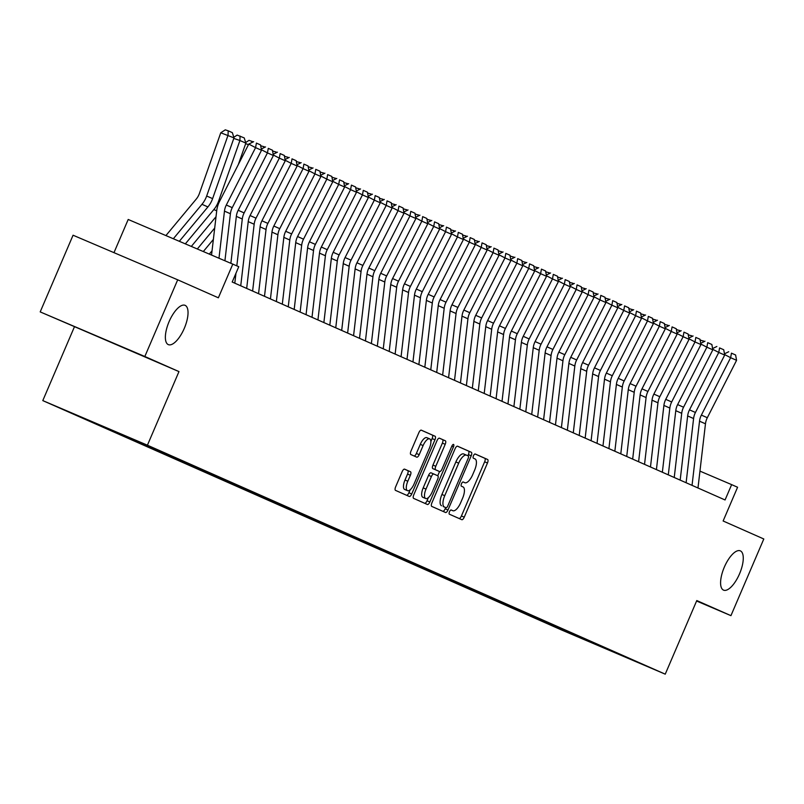 <?xml version="1.0" encoding="UTF-8"?>
<svg xmlns="http://www.w3.org/2000/svg" width="804" height="804" viewBox="0 0 804 804"><rect width="100%" height="100%" fill="white"/><g stroke="black" fill="none" stroke-linecap="round" stroke-linejoin="round"><path stroke-width="1.21" d="M449.486 511.736A2.291 0.894 113.1 0 0 449.396 514.208L461.787 519.685A3.276 1.276 113.1 0 0 464.24 517.183L487.465 463.003A3.276 1.276 113.1 0 0 487.596 459.476L475.204 453.999A2.291 0.894 113.1 0 0 473.486 455.737A2.291 0.894 113.1 0 0 473.395 458.21L475.003 458.923A10.482 4.08 113.1 0 1 474.601 470.199L472.672 474.722A10.482 4.08 113.1 0 1 464.823 482.712L463.204 481.998A2.291 0.894 113.1 0 0 463.204 481.988A2.291 0.894 113.1 0 0 461.486 483.737A2.291 0.894 113.1 0 0 461.395 486.209L463.003 486.912A10.482 4.08 113.1 0 1 462.601 498.199L460.672 502.711A10.482 4.08 113.1 0 1 452.823 510.711A10.482 4.08 113.1 0 0 452.823 510.711L451.205 509.987A2.291 0.894 113.1 0 0 449.486 511.736M184.297 328.344A21.356 8.311 113.1 0 0 185.071 305.329A21.356 8.311 113.1 0 0 169.101 321.62A21.356 8.311 113.1 0 0 168.327 344.625A21.356 8.311 113.1 0 0 184.297 328.344M739.529 573.855A21.356 8.311 113.1 0 0 740.303 550.841A21.356 8.311 113.1 0 0 724.324 567.132A21.356 8.311 113.1 0 0 723.56 590.136A21.356 8.311 113.1 0 0 739.529 573.855M59.365 407.819L78.229 415.879L59.365 407.819M404.613 469.154A3.276 1.276 113.1 0 0 404.603 469.154A3.276 1.276 113.1 0 0 402.151 471.646L395.638 486.852A3.276 1.276 113.1 0 0 395.508 490.38L409.266 496.46A3.276 1.276 113.1 0 0 409.276 496.46A3.276 1.276 113.1 0 0 411.728 493.968L434.954 439.778A3.276 1.276 113.1 0 0 435.075 436.25L421.316 430.17A3.276 1.276 113.1 0 0 421.316 430.16A3.276 1.276 113.1 0 0 418.864 432.663L410.995 451.024A3.276 1.276 113.1 0 0 410.864 454.551L416.753 457.154A3.276 1.276 113.1 0 0 416.763 457.154A3.276 1.276 113.1 0 0 419.206 454.662L423.115 445.557A8.764 3.407 113.1 0 1 429.668 438.873A8.764 3.407 113.1 0 1 429.346 448.31L414.06 483.988A8.764 3.407 113.1 0 1 407.507 490.671A8.764 3.407 113.1 0 1 407.819 481.224L410.372 475.285A3.276 1.276 113.1 0 0 410.492 471.757L404.613 469.154M464.812 482.701A10.482 4.08 113.1 0 0 464.823 482.712L463.074 481.968L464.823 482.712M696.596 601.02L730.936 615.653L763.8 538.981L723.128 520.992L737.58 487.254L731.64 484.631L725.067 499.967L232.195 282.023L238.768 266.687L128.198 219.472L113.977 252.657M144.831 356.494L40.2 311.902L178.97 371.589L144.831 356.494L177.694 279.812L218.366 297.802L232.828 264.064M178.97 371.589L147.423 445.195L665.24 674.164L560.609 629.572L42.793 400.603L147.423 445.195M730.936 615.653L696.787 600.558L665.24 674.164M431.889 502.882A3.276 1.276 113.1 0 0 431.768 506.409L445.527 512.49A3.276 1.276 113.1 0 0 445.527 512.5A3.276 1.276 113.1 0 0 447.979 509.997L471.204 455.808A3.276 1.276 113.1 0 0 471.325 452.28L457.576 446.2A3.276 1.276 113.1 0 0 457.566 446.2A3.276 1.276 113.1 0 0 455.114 448.692L431.889 502.882M427.396 504.48L413.638 498.39A3.276 1.276 113.1 0 1 413.758 494.872L436.994 440.682A3.276 1.276 113.1 0 1 439.436 438.18A3.276 1.276 113.1 0 0 439.436 438.18L445.336 440.783A3.276 1.276 113.1 0 1 445.205 444.31L435.788 466.29A3.276 1.276 113.1 0 0 435.667 469.817L439.567 471.546A3.276 1.276 113.1 0 0 439.577 471.546A3.276 1.276 113.1 0 0 442.029 469.044L451.828 446.17A2.291 0.894 113.1 0 1 453.546 444.421A2.291 0.894 113.1 0 1 453.466 446.893L429.849 501.977A3.276 1.276 113.1 0 1 427.396 504.48L427.396 504.48M40.2 311.902L73.063 235.22L177.694 279.812M577.302 636.557L556.418 627.592L577.302 636.557M91.676 421.507L71.636 413.186L553.825 626.396L573.624 634.838L574.749 634.326M91.435 421.618L154.207 448.371L636.396 661.591L573.624 634.838M74.35 326.997L42.793 400.603M731.64 484.631L699.952 471.124M554.298 625.291L553.825 626.396M587.493 639.964L586.689 640.607M459.154 518.52A3.276 1.276 113.1 0 0 461.416 515.987L484.641 461.797A3.276 1.276 113.1 0 0 484.762 458.27L475.033 453.969M467.878 455.767L468.38 454.602A3.276 1.276 113.1 0 0 468.501 451.074L457.375 446.16M442.893 511.334A3.276 1.276 113.1 0 0 445.155 508.791L445.677 507.555M443.225 506.51L446.049 507.716A2.291 0.894 113.1 0 0 446.049 507.716A2.291 0.894 113.1 0 0 447.768 505.967L468.149 458.401A2.291 0.894 113.1 0 0 468.24 455.928L466.551 455.185A10.482 4.08 113.1 0 0 466.531 455.175A10.482 4.08 113.1 0 0 458.692 463.164L444.753 495.676A10.482 4.08 113.1 0 0 444.361 506.962L443.215 506.51A2.291 0.894 113.1 0 0 443.225 506.51L444.361 506.962M463.707 453.969L466.531 455.175L463.717 453.979A10.482 4.08 113.1 0 0 463.707 453.969A10.482 4.08 113.1 0 0 455.858 461.958L458.692 463.164M441.527 505.756A10.482 4.08 113.1 0 1 441.929 494.47L455.858 461.958M439.245 438.14L445.336 440.783M436.753 470.34A3.276 1.276 113.1 0 1 436.743 470.34L432.833 468.611A3.276 1.276 113.1 0 1 432.964 465.084L442.381 443.104A3.276 1.276 113.1 0 0 442.501 439.577M439.557 471.536L437.748 475.747M428.371 497.636L427.024 500.771L429.849 501.977M426.009 489.093A8.764 3.407 113.1 0 0 425.698 498.53A8.764 3.407 113.1 0 0 432.25 491.847L437.637 479.284A3.276 1.276 113.1 0 0 437.758 475.757L433.858 474.028A3.276 1.276 113.1 0 0 433.848 474.028A3.276 1.276 113.1 0 0 431.406 476.521L426.009 489.093L423.185 487.887A8.764 3.407 113.1 0 0 422.874 497.324L425.698 498.53M431.024 472.822L433.848 474.028L431.034 472.822A3.276 1.276 113.1 0 0 431.024 472.822A3.276 1.276 113.1 0 0 428.572 475.325L431.406 476.521M423.185 487.887L428.572 475.325M424.763 503.314A3.276 1.276 113.1 0 0 427.024 500.771M407.507 490.671L404.673 489.465A8.764 3.407 113.1 0 1 404.995 480.028L407.548 474.079A3.276 1.276 113.1 0 0 407.668 470.551L404.412 469.114M429.668 438.873L426.834 437.667A8.764 3.407 113.1 0 0 420.281 444.351L423.115 445.557M414.13 455.999A3.276 1.276 113.1 0 0 416.382 453.456L420.281 444.351M430.874 441.486L432.12 438.572A3.276 1.276 113.1 0 0 432.25 435.044L421.115 430.12M406.643 495.304A3.276 1.276 113.1 0 0 408.894 492.762L410.181 489.777M700.123 340.032L704.535 341.449M703.209 342.092L703.249 340.876M692.043 485.365L699.53 421.185A16.683 15.366 113.9 0 1 701.379 415.095L730.635 357.7L724.605 354.544M697.983 487.988L705.47 423.808A16.683 15.366 113.9 0 1 707.319 417.718L736.575 360.323L730.635 357.7L731.459 353.157L735.61 354.996L731.459 353.157M728.725 351.74L724.474 353.82M736.575 360.323L735.61 354.996M688.244 334.786L692.666 336.193M691.339 336.846L691.38 335.63M676.375 329.529L680.787 330.946M679.46 331.59L679.501 330.374M664.496 324.283L668.908 325.69M667.581 326.344L667.621 325.128M652.617 319.027L657.029 320.444M655.702 321.087L655.742 319.871M680.174 480.109L687.651 415.929A16.683 15.366 113.9 0 1 689.5 409.849L718.766 352.443L712.726 349.298M686.113 482.732L693.591 418.552A16.683 15.366 113.9 0 1 695.44 412.472L724.695 355.066L718.766 352.443L719.58 347.911L723.731 349.75L719.58 347.911M716.856 346.484L712.595 348.564M724.695 355.066L723.731 349.75M668.295 474.862L675.782 410.683A16.683 15.366 113.9 0 1 677.621 404.593L706.887 347.197L700.857 344.042M674.234 477.486L681.722 413.306A16.683 15.366 113.9 0 1 683.561 407.216L712.826 349.82L706.887 347.197L707.701 342.655L711.862 344.494L707.701 342.655M704.977 341.228L700.716 343.318M712.826 349.82L711.862 344.494M656.416 469.606L663.903 405.427A16.683 15.366 113.9 0 1 665.752 399.337L695.008 341.941L688.978 338.796M662.355 472.229L669.843 408.05A16.683 15.366 113.9 0 1 671.682 401.97L700.947 344.564L695.008 341.941L695.822 337.409L699.982 339.238L695.822 337.409M693.098 335.982L688.847 338.062M700.947 344.564L699.982 339.238M644.537 464.35L652.024 400.181A16.683 15.366 113.9 0 1 653.873 394.091L683.129 336.685L677.099 333.539M650.476 466.983L657.963 402.804A16.683 15.366 113.9 0 1 659.813 396.714L689.068 339.318L683.129 336.685L683.953 332.152L688.103 333.992L683.953 332.152M681.219 330.725L676.968 332.816M689.068 339.318L688.103 333.992M640.748 313.781L645.16 315.188M643.833 315.841L643.873 314.615M632.668 459.104L640.145 394.925A16.683 15.366 113.9 0 1 641.994 388.834L671.26 331.439L665.22 328.283M638.607 461.727L646.084 397.548A16.683 15.366 113.9 0 1 647.934 391.468L677.189 334.062L671.26 331.439L672.074 326.896L676.224 328.736L672.074 326.896M669.35 325.479L665.089 327.56M677.189 334.062L676.224 328.736M628.869 308.525L633.281 309.942M631.954 310.585L631.994 309.369M620.788 453.848L628.276 389.669A16.683 15.366 113.9 0 1 630.115 383.588L659.38 326.183L653.35 323.037M626.728 456.481L634.215 392.302A16.683 15.366 113.9 0 1 636.054 386.211L665.32 328.816L659.38 326.183L660.195 321.65L664.355 323.489L660.195 321.65M657.471 320.223L653.21 322.314M665.32 328.816L664.355 323.489M616.99 303.279L621.402 304.686M620.075 305.339L620.115 304.113M608.909 448.602L616.397 384.423A16.683 15.366 113.9 0 1 618.246 378.332L647.501 320.937L641.471 317.781M614.849 451.225L622.336 387.046A16.683 15.366 113.9 0 1 624.175 380.965L653.441 323.56L647.501 320.937L648.315 316.394L652.476 318.233L648.315 316.394M645.592 314.977L641.341 317.057M653.441 323.56L652.476 318.233M605.111 298.023L609.522 299.43M608.206 300.083L608.236 298.867M597.04 443.346L604.518 379.166A16.683 15.366 113.9 0 1 606.367 373.086L635.622 315.681L629.592 312.535M602.97 445.979L610.457 381.799A16.683 15.366 113.9 0 1 612.306 375.709L641.562 318.314L635.622 315.681L636.446 311.148L640.597 312.987L636.446 311.148M633.713 309.721L629.462 311.811M641.562 318.314L640.597 312.987M593.241 292.777L597.653 294.184M596.327 294.827L596.367 293.611M581.362 287.52L585.774 288.927M584.448 289.581L584.488 288.365M569.483 282.264L573.895 283.681M572.569 284.325L572.609 283.108M557.604 277.018L562.016 278.425M560.7 279.078L560.73 277.862M545.735 271.762L550.147 273.179M548.82 273.822L548.861 272.606M533.856 266.516L538.268 267.923M536.941 268.576L536.982 267.36M521.977 261.26L526.389 262.677M525.062 263.32L525.102 262.104M510.098 256.014L514.51 257.421M513.193 258.074L513.223 256.848M498.229 250.758L502.641 252.165M501.314 252.818L501.354 251.602M486.35 245.511L490.762 246.918M489.435 247.572L489.475 246.346M474.471 240.255L478.882 241.662M477.556 242.316L477.596 241.099M462.591 234.999L467.003 236.416M465.687 237.059L465.727 235.843M585.161 438.1L592.638 373.92A16.683 15.366 113.9 0 1 594.488 367.83L623.753 310.434L617.713 307.279M591.101 440.723L598.578 376.543A16.683 15.366 113.9 0 1 600.427 370.453L629.693 313.057L623.753 310.434L624.567 305.892L628.718 307.731L624.567 305.892M621.844 304.475L617.583 306.555M629.693 313.057L628.718 307.731M573.282 432.843L580.769 368.664A16.683 15.366 113.9 0 1 582.609 362.584L611.874 305.178L605.844 302.033M579.222 435.466L586.709 371.287A16.683 15.366 113.9 0 1 588.548 365.207L617.814 307.801L611.874 305.178L612.688 300.646L616.849 302.485L612.688 300.646M609.965 299.219L605.703 301.309M617.814 307.801L616.849 302.485M561.403 427.597L568.89 363.418A16.683 15.366 113.9 0 1 570.739 357.328L599.995 299.932L593.965 296.776M567.343 430.22L574.83 366.041A16.683 15.366 113.9 0 1 576.669 359.951L605.935 302.555L599.995 299.932L600.809 295.39L604.97 297.229L600.809 295.39M598.086 293.973L593.834 296.053M605.935 302.555L604.97 297.229M549.534 422.341L557.011 358.162A16.683 15.366 113.9 0 1 558.86 352.082L588.116 294.676L582.086 291.53M555.463 424.964L562.951 360.785A16.683 15.366 113.9 0 1 564.8 354.705L594.055 297.299L588.116 294.676L588.94 290.143L593.091 291.983L588.94 290.143M586.206 288.716L581.955 290.797M594.055 297.299L593.091 291.983M537.655 417.095L545.132 352.916A16.683 15.366 113.9 0 1 546.981 346.825L576.247 289.43L570.207 286.274M543.594 419.718L551.072 355.539A16.683 15.366 113.9 0 1 552.921 349.449L582.186 292.053L576.247 289.43L577.061 284.887L581.212 286.726L577.061 284.887M574.337 283.46L570.076 285.551M582.186 292.053L581.212 286.726M525.776 411.839L533.263 347.66A16.683 15.366 113.9 0 1 535.102 341.569L564.368 284.174L558.338 281.028M531.715 414.462L539.203 350.283A16.683 15.366 113.9 0 1 541.042 344.202L570.307 286.797L564.368 284.174L565.182 279.641L569.343 281.47L565.182 279.641M562.458 278.214L558.197 280.294M570.307 286.797L569.343 281.47M513.897 406.583L521.384 342.403A16.683 15.366 113.9 0 1 523.233 336.323L552.489 278.918L546.459 275.772M519.836 409.216L527.323 345.037A16.683 15.366 113.9 0 1 529.173 338.946L558.428 281.551L552.489 278.918L553.303 274.385L557.463 276.224L553.303 274.385M550.579 272.958L546.328 275.048M558.428 281.551L557.463 276.224M502.028 401.337L509.505 337.157A16.683 15.366 113.9 0 1 511.354 331.067L540.61 273.672L534.58 270.516M507.957 403.96L515.444 339.78A16.683 15.366 113.9 0 1 517.294 333.7L546.549 276.295L540.61 273.672L541.434 269.129L545.584 270.968L541.434 269.129M538.7 267.712L534.449 269.792M546.549 276.295L545.584 270.968M490.149 396.081L497.636 331.901A16.683 15.366 113.9 0 1 499.475 325.821L528.741 268.415L522.7 265.27M496.088 398.714L503.565 334.534A16.683 15.366 113.9 0 1 505.414 328.444L534.68 271.048L528.741 268.415L529.555 263.883L533.715 265.722L529.555 263.883M526.831 262.456L522.57 264.546M534.68 271.048L533.715 265.722M478.269 390.834L485.757 326.655A16.683 15.366 113.9 0 1 487.596 320.565L516.861 263.169L510.831 260.014M484.209 393.457L491.696 329.278A16.683 15.366 113.9 0 1 493.535 323.198L522.801 265.792L516.861 263.169L517.675 258.627L521.836 260.466L517.675 258.627M514.952 257.21L510.701 259.29M522.801 265.792L521.836 260.466M466.39 385.578L473.878 321.399A16.683 15.366 113.9 0 1 475.727 315.319L504.982 257.913L498.952 254.767M472.33 388.211L479.817 324.032A16.683 15.366 113.9 0 1 481.666 317.942L510.922 260.546L504.982 257.913L505.796 253.381L509.957 255.22L505.796 253.381M503.073 251.953L498.822 254.044M510.922 260.546L509.957 255.22M454.521 380.332L461.998 316.153A16.683 15.366 113.9 0 1 463.848 310.063L493.103 252.667L487.073 249.511M460.451 382.955L467.938 318.776A16.683 15.366 113.9 0 1 469.787 312.686L499.043 255.29L493.103 252.667L493.927 248.124L498.078 249.964L493.927 248.124M491.194 246.707L486.943 248.788M499.043 255.29L498.078 249.964M450.722 229.753L455.134 231.16M453.808 231.813L453.848 230.597M438.843 224.497L443.255 225.914M441.929 226.557L441.969 225.341M426.964 219.251L431.376 220.658M430.05 221.311L430.09 220.095M415.085 213.995L419.497 215.412M418.18 216.055L418.221 214.839M442.642 375.076L450.129 310.897A16.683 15.366 113.9 0 1 451.969 304.816L481.234 247.411L475.194 244.265M448.582 377.699L456.059 313.52A16.683 15.366 113.9 0 1 457.908 307.44L487.174 250.034L481.234 247.411L482.048 242.878L486.209 244.717L482.048 242.878M479.325 241.451L475.063 243.532M487.174 250.034L486.209 244.717M430.763 369.83L438.25 305.651A16.683 15.366 113.9 0 1 440.089 299.56L469.355 242.165L463.325 239.009M436.703 372.453L444.19 308.274A16.683 15.366 113.9 0 1 446.029 302.183L475.295 244.788L469.355 242.165L470.169 237.622L474.33 239.461L470.169 237.622M467.446 236.205L463.194 238.285M475.295 244.788L474.33 239.461M418.884 364.574L426.371 300.394A16.683 15.366 113.9 0 1 428.22 294.314L457.476 236.909L451.446 233.763M424.824 367.197L432.311 303.018A16.683 15.366 113.9 0 1 434.16 296.937L463.416 239.532L457.476 236.909L458.29 232.376L462.451 234.215L458.29 232.376M455.566 230.949L451.315 233.029M463.416 239.532L462.451 234.215M407.015 359.328L414.492 295.148A16.683 15.366 113.9 0 1 416.341 289.058L445.597 231.663L439.567 228.507M412.944 361.951L420.432 297.771A16.683 15.366 113.9 0 1 422.281 291.681L451.536 234.286L445.597 231.663L446.421 227.12L450.572 228.959L446.421 227.12M443.687 225.693L439.436 227.783M451.536 234.286L450.572 228.959M403.216 208.749L407.628 210.156M406.301 210.809L406.342 209.593M395.136 354.072L402.623 289.892A16.683 15.366 113.9 0 1 404.462 283.802L433.728 226.406L427.688 223.261M401.075 356.695L408.553 292.515A16.683 15.366 113.9 0 1 410.402 286.435L439.667 229.029L433.728 226.406L434.542 221.874L438.703 223.703L434.542 221.874M431.818 220.447L427.557 222.527M439.667 229.029L438.703 223.703M391.337 203.492L395.749 204.909M394.422 205.553L394.462 204.337M383.257 348.815L390.744 284.636A16.683 15.366 113.9 0 1 392.583 278.556L421.849 221.15L415.819 218.005M389.196 351.448L396.684 287.269A16.683 15.366 113.9 0 1 398.523 281.179L427.788 223.783L421.849 221.15L422.663 216.618L426.823 218.457L422.663 216.618M419.939 215.191L415.688 217.281M427.788 223.783L426.823 218.457M379.458 198.246L383.87 199.653M382.543 200.307L382.583 199.08M371.378 343.569L378.865 279.39A16.683 15.366 113.9 0 1 380.714 273.3L409.97 215.904L403.94 212.748M377.317 346.192L384.804 282.013A16.683 15.366 113.9 0 1 386.654 275.933L415.909 218.527L409.97 215.904L410.784 211.362L414.944 213.201L410.784 211.362M408.06 209.944L403.809 212.025M415.909 218.527L414.944 213.201M367.579 192.99L372.001 194.397M370.674 195.05L370.714 193.834M359.509 338.313L366.986 274.134A16.683 15.366 113.9 0 1 368.835 268.054L398.091 210.648L392.061 207.502M365.438 340.946L372.925 276.767A16.683 15.366 113.9 0 1 374.775 270.677L404.03 213.281L398.091 210.648L398.915 206.115L403.065 207.955L398.915 206.115M396.181 204.688L391.93 206.779M404.03 213.281L403.065 207.955M355.71 187.744L360.122 189.151M358.795 189.804L358.835 188.578M347.629 333.067L355.117 268.888A16.683 15.366 113.9 0 1 356.956 262.797L386.221 205.402L380.181 202.246M353.569 335.69L361.046 271.511A16.683 15.366 113.9 0 1 362.895 265.431L392.161 208.025L386.221 205.402L387.036 200.859L391.196 202.698L387.036 200.859M384.312 199.442L380.051 201.523M392.161 208.025L391.196 202.698M343.831 182.488L348.243 183.895M346.916 184.548L346.956 183.332M335.75 327.811L343.238 263.632A16.683 15.366 113.9 0 1 345.077 257.551L374.342 200.146L368.312 197M341.69 330.444L349.177 266.265A16.683 15.366 113.9 0 1 351.016 260.174L380.282 202.779L374.342 200.146L375.156 195.613L379.317 197.452L375.156 195.613M372.433 194.186L368.182 196.276M380.282 202.779L379.317 197.452M331.951 177.232L336.363 178.649M335.037 179.292L335.077 178.076M323.871 322.565L331.359 258.385A16.683 15.366 113.9 0 1 333.208 252.295L362.463 194.9L356.433 191.744M329.811 325.188L337.298 261.009A16.683 15.366 113.9 0 1 339.147 254.918L368.403 197.523L362.463 194.9L363.277 190.357L367.438 192.196L363.277 190.357M360.554 188.94L356.303 191.02M368.403 197.523L367.438 192.196M320.072 171.986L324.494 173.393M323.168 174.046L323.208 172.83M312.002 317.309L319.479 253.129A16.683 15.366 113.9 0 1 321.329 247.049L350.594 189.643L344.554 186.498M317.942 319.932L325.419 255.752A16.683 15.366 113.9 0 1 327.268 249.672L356.524 192.267L350.594 189.643L351.408 185.111L355.559 186.95L351.408 185.111M348.685 183.684L344.424 185.764M356.524 192.267L355.559 186.95M308.203 166.73L312.615 168.147M311.289 168.79L311.329 167.574M300.123 312.063L307.61 247.883A16.683 15.366 113.9 0 1 309.45 241.793L338.715 184.397L332.675 181.242M306.063 314.686L313.54 250.506A16.683 15.366 113.9 0 1 315.389 244.416L344.655 187.02L338.715 184.397L339.529 179.855L343.69 181.694L339.529 179.855M336.806 178.438L332.544 180.518M344.655 187.02L343.69 181.694M296.324 161.483L300.736 162.89M299.41 163.544L299.45 162.328M288.244 306.806L295.731 242.627A16.683 15.366 113.9 0 1 297.57 236.537L326.836 179.141L320.806 175.996M294.184 309.429L301.671 245.25A16.683 15.366 113.9 0 1 303.51 239.17L332.776 181.764L326.836 179.141L327.65 174.609L331.811 176.438L327.65 174.609M324.927 173.182L320.675 175.262M332.776 181.764L331.811 176.438M284.445 156.227L288.857 157.644M287.531 158.287L287.571 157.071M276.365 301.56L283.852 237.381A16.683 15.366 113.9 0 1 285.701 231.291L314.957 173.895L308.927 170.739M282.304 304.183L289.792 240.004A16.683 15.366 113.9 0 1 291.641 233.914L320.897 176.518L314.957 173.895L315.771 169.353L319.932 171.192L315.771 169.353M313.047 167.925L308.796 170.016M320.897 176.518L319.932 171.192M272.566 150.981L276.988 152.388M275.661 153.041L275.702 151.825M264.496 296.304L271.973 232.125A16.683 15.366 113.9 0 1 273.822 226.035L303.088 168.639L297.048 165.483M270.435 298.927L277.913 234.748A16.683 15.366 113.9 0 1 279.762 228.668L309.017 171.262L303.088 168.639L303.902 164.106L308.053 165.936L303.902 164.106M301.178 162.679L296.917 164.76M309.017 171.262L308.053 165.936M212.045 250.798L209.341 254.054M260.697 145.725L265.109 147.142M263.782 147.785L263.823 146.569M252.617 291.048L260.104 226.869A16.683 15.366 113.9 0 1 261.943 220.788L291.209 163.383L285.169 160.237M258.556 293.681L266.034 229.502A16.683 15.366 113.9 0 1 267.883 223.411L297.148 166.016L291.209 163.383L292.023 158.85L296.184 160.689L292.023 158.85M289.299 157.423L285.038 159.514M297.148 166.016L296.184 160.689M213.372 239.431L203.352 251.501M214.698 228.065L197.352 248.938M248.476 144.63L245.662 143.685M245.682 142.529L249.029 140.338L253.23 141.886M251.903 142.539L251.943 141.313M240.738 285.802L248.225 221.623A16.683 15.366 113.9 0 1 250.074 215.532L279.33 158.137L273.3 154.981M246.677 288.425L254.164 224.246A16.683 15.366 113.9 0 1 256.004 218.165L285.269 160.76L279.33 158.137L280.144 153.594L284.304 155.433L280.144 153.594M277.42 152.177L273.169 154.257M285.269 160.76L284.304 155.433M233.803 137.283L237.15 135.082L244.225 137.906L245.863 143.122L238.316 164.569M216.025 216.708L191.352 246.386M245.863 143.122L239.924 140.499L218.547 201.251A25.024 23.055 113.9 0 1 213.844 209.563L185.362 243.833M240.064 136.067L239.924 140.499L233.793 138.429M230.879 263.23L236.346 216.366A16.683 15.366 113.9 0 1 238.195 210.286L267.451 152.881L261.421 149.735M236.828 265.833L242.285 219A16.683 15.366 113.9 0 1 244.135 212.909L273.39 155.514L267.451 152.881L268.275 148.348L272.425 150.187L268.275 148.348M234.798 283.179L235.964 273.239M265.541 146.921L261.29 149.011M273.39 155.514L272.425 150.187M233.984 137.876L220.758 132.791L225.281 129.836L228.195 130.811L232.346 132.65L233.984 137.876L212.608 198.628A25.024 23.055 113.9 0 1 207.904 206.929L179.362 241.27M228.195 130.811L228.045 135.243L206.668 196.005A25.024 23.055 113.9 0 1 201.965 204.306L173.362 238.718M165.936 235.552L196.246 199.09A16.683 15.366 -66.1 0 0 199.382 193.553L220.758 132.791M218.989 258.164L224.467 211.12A16.683 15.366 113.9 0 1 226.316 205.03L255.582 147.635L248.768 144.077L219.502 201.472A25.024 23.055 -66.1 0 0 216.738 210.608L211.552 254.999M224.929 260.697L230.406 213.743A16.683 15.366 113.9 0 1 232.255 207.653L261.511 150.258L255.582 147.635L256.396 143.092L260.546 144.931L256.396 143.092M253.672 141.675L248.768 144.077M261.511 150.258L260.546 144.931M451.074 509.957L452.813 510.701L451.074 509.957M484.762 458.27L487.596 459.476M484.641 461.797L487.465 463.003M461.416 515.987L464.24 517.183M468.501 451.074L471.325 452.28M468.38 454.602L471.204 455.808M445.155 508.791L447.979 509.997M441.929 494.47L444.753 495.676M442.381 443.104L445.205 444.31M432.964 465.084L435.788 466.29M432.833 468.611L435.667 469.817M436.743 470.34L439.567 471.546L436.743 470.34M451.818 446.19L453.466 446.893M407.668 470.551L410.492 471.757M407.548 474.079L410.372 475.285M404.995 480.028L407.819 481.224M416.382 453.456L419.206 454.662M432.25 435.044L435.075 436.25M432.12 438.572L434.954 439.778M408.894 492.762L411.728 493.968M699.53 421.185L705.47 423.808M701.379 415.095L707.319 417.718M687.651 415.929L693.591 418.552M689.5 409.849L695.44 412.472M675.782 410.683L681.722 413.306M677.621 404.593L683.561 407.216M663.903 405.427L669.843 408.05M665.752 399.337L671.682 401.97M652.024 400.181L657.963 402.804M653.873 394.091L659.813 396.714M640.145 394.925L646.084 397.548M641.994 388.834L647.934 391.468M628.276 389.669L634.215 392.302M630.115 383.588L636.054 386.211M616.397 384.423L622.336 387.046M618.246 378.332L624.175 380.965M604.518 379.166L610.457 381.799M606.367 373.086L612.306 375.709M592.638 373.92L598.578 376.543M594.488 367.83L600.427 370.453M580.769 368.664L586.709 371.287M582.609 362.584L588.548 365.207M568.89 363.418L574.83 366.041M570.739 357.328L576.669 359.951M557.011 358.162L562.951 360.785M558.86 352.082L564.8 354.705M545.132 352.916L551.072 355.539M546.981 346.825L552.921 349.449M533.263 347.66L539.203 350.283M535.102 341.569L541.042 344.202M521.384 342.403L527.323 345.037M523.233 336.323L529.173 338.946M509.505 337.157L515.444 339.78M511.354 331.067L517.294 333.7M497.636 331.901L503.565 334.534M499.475 325.821L505.414 328.444M485.757 326.655L491.696 329.278M487.596 320.565L493.535 323.198M473.878 321.399L479.817 324.032M475.727 315.319L481.666 317.942M461.998 316.153L467.938 318.776M463.848 310.063L469.787 312.686M450.129 310.897L456.059 313.52M451.969 304.816L457.908 307.44M438.25 305.651L444.19 308.274M440.089 299.56L446.029 302.183M426.371 300.394L432.311 303.018M428.22 294.314L434.16 296.937M414.492 295.148L420.432 297.771M416.341 289.058L422.281 291.681M402.623 289.892L408.553 292.515M404.462 283.802L410.402 286.435M390.744 284.636L396.684 287.269M392.583 278.556L398.523 281.179M378.865 279.39L384.804 282.013M380.714 273.3L386.654 275.933M366.986 274.134L372.925 276.767M368.835 268.054L374.775 270.677M355.117 268.888L361.046 271.511M356.956 262.797L362.895 265.431M343.238 263.632L349.177 266.265M345.077 257.551L351.016 260.174M331.359 258.385L337.298 261.009M333.208 252.295L339.147 254.918M319.479 253.129L325.419 255.752M321.329 247.049L327.268 249.672M307.61 247.883L313.54 250.506M309.45 241.793L315.389 244.416M295.731 242.627L301.671 245.25M297.57 236.537L303.51 239.17M283.852 237.381L289.792 240.004M285.701 231.291L291.641 233.914M271.973 232.125L277.913 234.748M273.822 226.035L279.762 228.668M260.104 226.869L266.034 229.502M261.943 220.788L267.883 223.411M248.225 221.623L254.164 224.246M250.074 215.532L256.004 218.165M219.422 201.643L218.547 201.251M216.708 210.829L213.844 209.563M236.346 216.366L242.285 219M238.195 210.286L244.135 212.909M212.608 198.628L206.668 196.005M207.904 206.929L201.965 204.306M224.467 211.12L230.406 213.743M226.316 205.03L232.255 207.653"/></g></svg>
